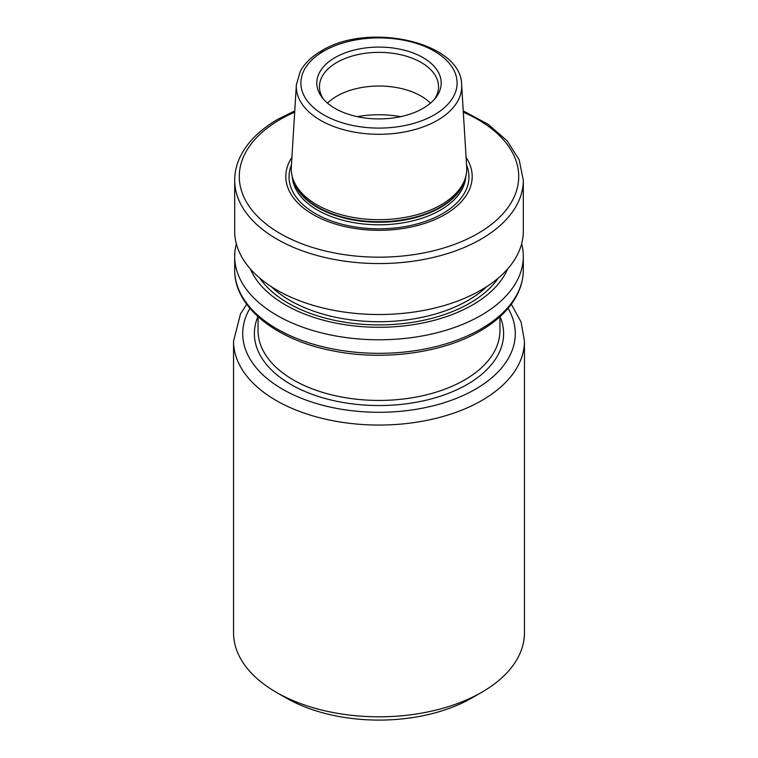 <?xml version="1.0" encoding="UTF-8"?>
<svg xmlns="http://www.w3.org/2000/svg" width="758" height="758" viewBox="0 0 758 758"><rect width="100%" height="100%" fill="white"/><g stroke="black" fill="none" stroke-linecap="round" stroke-linejoin="round"><path stroke-width="1.14" d="M236.363 243.839A144.304 83.314 180 0 0 234.696 256.469A144.304 83.314 180 0 0 323.78 333.444A144.304 83.314 180 0 0 481.036 315.375A144.304 83.314 0 0 0 523.304 256.469A144.304 83.314 0 0 0 521.637 243.839M507.595 269.005A132.385 76.425 0 0 1 472.604 304.896A132.385 76.425 180 0 1 343.336 324.452A132.385 76.425 180 0 1 250.405 269.005M294.767 110.905L277.911 119.243C260.629 129.248 248.321 141.225 240.987 155.191C236.818 163.302 234.724 171.649 234.696 180.252L234.696 231.199A144.304 83.314 180 0 0 323.78 308.174A144.304 83.314 180 0 0 481.036 290.115A144.304 83.314 0 0 0 523.304 231.199L523.304 180.252L519.164 159.824L507.14 140.836L488.133 124.284L463.233 110.905M291.915 157.351A93.196 53.809 180 0 0 328.337 221.668A93.196 53.809 180 0 0 444.899 214.552A93.196 53.809 0 0 0 466.085 157.351M465.156 178.623L464.351 181.039A86.924 50.189 0 0 1 440.464 207.019A86.924 50.189 180 0 1 353.531 219.517A86.924 50.189 180 0 1 293.649 181.039L292.844 178.623A87.748 50.663 180 0 0 353.285 217.461A87.748 50.663 180 0 0 441.052 204.849A87.748 50.663 0 0 0 465.156 178.623A87.748 50.663 0 0 0 466.691 167.234L461.641 84.858C461.499 41.794 367.867 21.707 321.477 50.881C311.746 56.49 304.707 63.284 300.329 71.261L296.359 84.858A82.688 47.735 0 0 0 346.008 130.329A82.688 47.735 0 0 0 437.47 120.304A82.688 47.735 0 0 0 461.641 84.858M292.844 178.623A87.748 50.663 180 0 1 291.309 167.234L296.359 84.858M335.017 57.608A62.194 35.91 0 0 0 322.216 97.659A62.194 35.91 0 0 0 422.983 108.394A62.194 35.91 0 0 0 435.784 97.659A62.194 35.91 0 0 0 414.275 53.42A62.194 35.91 0 0 0 335.017 57.608M434.495 99.213A59.55 34.385 0 0 0 438.55 86.734A59.55 34.385 0 0 0 401.787 54.974A59.55 34.385 0 0 0 336.893 62.431A59.55 34.385 0 0 0 319.45 86.734A59.55 34.385 0 0 0 323.505 99.213M327.513 103.145A59.55 34.385 180 0 1 336.893 96.105A59.55 34.385 0 0 1 430.487 103.145M246.682 304.233L240.513 313.907L233.549 341.091L233.549 632.835A145.451 83.977 0 0 0 276.149 692.215A145.451 83.977 0 0 0 481.851 692.215L472.13 697.824L481.851 692.215A145.451 83.977 0 0 0 524.451 632.835L524.451 341.091L521.078 322.027L511.318 304.233M276.149 692.215L285.87 697.824A131.703 76.037 0 0 0 472.13 697.824M481.036 328.934A144.304 83.314 0 0 0 523.304 270.019C523.276 278.612 521.182 286.969 517.013 295.08C509.679 309.046 497.371 321.022 480.089 331.028C442.018 353.455 381.861 361.244 331.227 350.509C275.268 339.47 234.146 306.592 234.696 270.019A144.304 83.314 0 0 0 323.78 346.993A144.304 83.314 0 0 0 481.036 328.934M498.271 278.101A128.273 74.057 180 0 1 469.704 303.219A128.273 74.057 180 0 1 259.729 278.101M486.892 286.524A125.98 72.73 180 0 1 468.084 300.405A125.98 72.73 180 0 1 271.108 286.524M234.696 180.252A144.304 83.314 0 0 0 323.78 257.218A144.304 83.314 0 0 0 481.036 239.158A144.304 83.314 0 0 0 523.304 180.252M294.682 112.184A139.718 80.67 0 0 0 280.204 119.47A139.718 80.67 0 0 0 280.204 233.549A139.718 80.67 0 0 0 477.796 233.549A139.718 80.67 0 0 0 463.318 112.184M291.451 164.931A89.965 51.942 180 0 0 335.178 222.246A89.965 51.942 180 0 0 442.615 213.604A89.965 51.942 0 0 0 466.549 164.931M465.772 176.576A86.829 50.132 0 0 1 440.398 210.108A86.829 50.132 180 0 1 347.316 221.336A86.829 50.132 180 0 1 292.228 176.576M293.062 179.276A86.829 50.132 180 0 0 351.598 219.687A86.829 50.132 180 0 0 440.398 207.559A86.829 50.132 0 0 0 464.938 179.276M323.77 51.108A78.112 45.101 0 0 0 323.77 114.884A78.112 45.101 0 0 0 434.23 114.884A78.112 45.101 0 0 0 434.23 51.108A78.112 45.101 0 0 0 323.77 51.108M325.267 50.265A82.688 47.735 0 0 0 320.53 52.795M400.698 116.656A73.299 42.315 0 0 0 357.302 116.656M499.939 316.74L499.939 330.611A120.939 69.821 180 0 1 464.521 379.985A120.939 69.821 180 0 1 332.715 395.126A120.939 69.821 180 0 1 258.061 330.611L258.061 316.74M500.081 316.607A124.606 71.944 180 0 1 467.108 384.477A124.606 71.944 180 0 1 317.962 396.32A124.606 71.944 180 0 1 257.919 316.607M249.932 308.345A136.288 78.68 0 0 0 307.056 400.432A136.288 78.68 0 0 0 475.37 389.242A136.288 78.68 0 0 0 508.068 308.345M233.549 341.091A145.451 83.977 0 0 0 323.344 418.672A145.451 83.977 0 0 0 481.851 400.461A145.451 83.977 0 0 0 524.451 341.091M523.304 256.469L523.304 270.019M234.696 256.469L234.696 270.019"/></g></svg>
